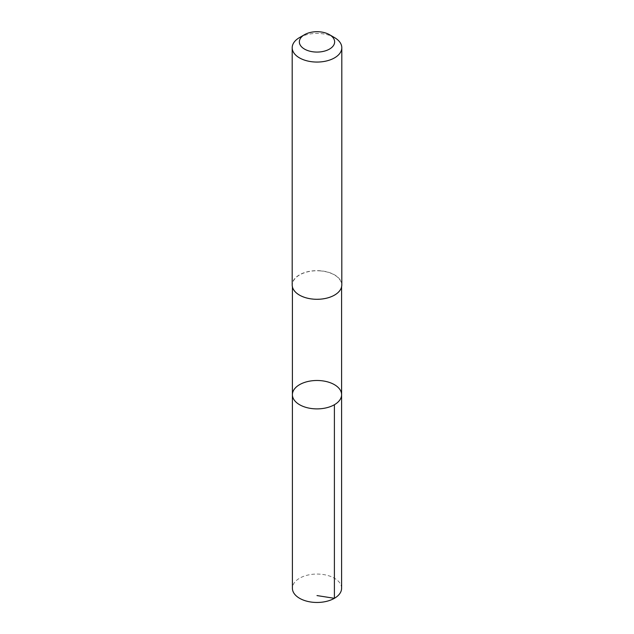 <?xml version="1.0" encoding="UTF-8"?>
<svg xmlns="http://www.w3.org/2000/svg" width="634" height="634" viewBox="0 0 634 634"><rect width="100%" height="100%" fill="white"/><g stroke="black" fill="none" stroke-linecap="round" stroke-linejoin="round"><path stroke-width="0.48" stroke-dasharray="3.17 2.38" d="M341.599 588.257A24.599 14.202 0 0 0 320.741 574.222A24.599 14.202 0 0 0 292.401 588.257M320.741 270.932A24.591 14.202 0 0 0 292.409 284.967A24.591 14.202 0 0 0 313.259 299.002A24.591 14.202 0 0 0 341.591 284.967A24.591 14.202 0 0 0 320.741 270.932M292.401 394.697A24.599 14.202 180 0 1 320.741 380.654A24.599 14.202 180 0 1 341.599 394.697M341.805 284.967A24.805 14.32 0 0 0 317 270.647A24.805 14.32 0 0 0 292.195 284.967M334.546 37.612A24.805 14.32 0 0 0 299.454 37.612M292.409 284.967L292.409 286.853M341.591 284.967L341.591 286.853"/><path stroke-width="0.95" d="M320.741 380.654A24.599 14.202 180 0 1 341.599 394.697A24.599 14.202 180 0 1 317 408.89A24.599 14.202 180 0 1 292.401 394.697A24.599 14.202 180 0 1 320.741 380.654M292.401 588.257A24.599 14.202 0 0 0 313.259 602.3A24.599 14.202 0 0 0 341.599 588.257L341.599 394.697A24.599 14.202 180 0 1 317 408.89A24.599 14.202 180 0 1 292.401 394.697L292.401 588.257M304.518 34.688L299.454 37.612A24.805 14.32 0 0 0 292.195 47.74L292.195 284.967A24.805 14.32 0 0 0 313.228 299.129A24.805 14.32 0 0 0 341.805 284.967L341.805 47.74A24.805 14.32 0 0 0 334.546 37.612L329.482 34.688A17.649 10.192 0 0 0 304.518 34.688A17.649 10.192 0 0 0 300.231 45.062A17.649 10.192 0 0 0 314.313 51.956A17.649 10.192 0 0 0 332.739 46.496A17.649 10.192 0 0 0 329.482 34.688M292.195 47.74A24.805 14.32 0 0 0 313.228 61.894A24.805 14.32 0 0 0 341.805 47.74M317 595.572L334.395 598.306L334.395 404.738M292.409 286.853L292.401 394.697M341.591 286.853L341.599 394.697"/></g></svg>
